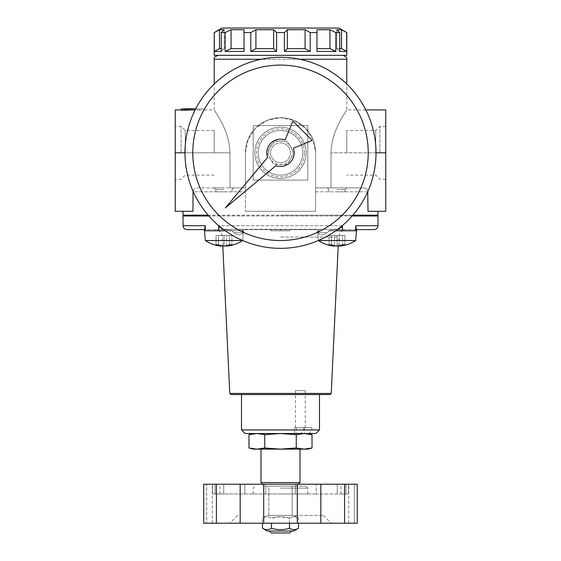 <?xml version="1.0" encoding="UTF-8"?>
<svg xmlns="http://www.w3.org/2000/svg" width="561" height="561" viewBox="0 0 561 561"><rect width="100%" height="100%" fill="white"/><g stroke="black" fill="none" stroke-linecap="round" stroke-linejoin="round"><path stroke-width="0.42" stroke-dasharray="2.81 2.1" d="M195.726 108.799L204.47 108.757L199.597 108.799L199.597 109.97L195.123 109.97M189.849 108.799L199.597 108.799L199.597 109.97L186.925 110.201L181.077 110.201L185.95 109.928L181.077 110.201L181.077 109.023L189.849 108.799L189.849 109.97M311.895 427.678L294.504 427.678L311.895 427.678L311.895 429.943L309.321 433.527L315.899 433.527M296.215 427.678L296.215 433.527L294.504 433.527L309.321 433.527M303.62 427.678L303.62 429.943L301.054 433.527L296.215 433.527M267.246 515.412L293.754 515.412L267.246 515.412L262.492 518.154C265.486 516.323 268.488 516.323 271.496 518.154C268.502 516.323 265.5 516.323 262.492 518.154L262.492 523.203M262.492 528.259C265.486 530.089 268.488 530.089 271.496 528.259L271.496 523.203M267.246 531.001L293.754 531.001M271.496 528.259C277.52 530.089 283.522 530.089 289.504 528.259C292.498 530.089 295.5 530.089 298.508 528.259M289.504 523.203L289.504 518.154C292.498 516.323 295.5 516.323 298.508 518.154C295.514 516.323 292.512 516.323 289.504 518.154C283.522 516.323 277.52 516.323 271.496 518.154L280.5 516.758L289.504 518.154L289.504 528.259M253.207 449.123L307.793 449.123M185.95 108.757L185.95 109.928L181.077 109.928M305.226 390.645L295.479 390.645L305.226 390.645L305.226 427.678L295.479 427.678L305.226 427.678M256.868 449.123L264.743 447.994L264.743 434.663L256.868 433.527L304.132 433.527L296.257 434.663L296.257 447.994L304.132 449.123M270.556 152.816A9.944 9.944 0 0 1 285.472 144.205A9.944 9.944 0 0 1 285.472 161.421A9.944 9.944 0 0 1 270.556 152.816A9.944 9.944 0 0 1 285.472 144.205A9.944 9.944 0 0 1 285.472 161.421A9.944 9.944 0 0 1 270.556 152.816M221.251 32.552L221.251 51.444L224.211 48.639L219.456 48.639L214.337 51.444L221.251 51.444L224.211 48.639L224.211 29.747L221.251 32.552L225.15 32.552L231.062 29.747L244.042 29.747L244.042 32.552L250.795 32.552L255.914 29.747L273.642 29.747L276.601 32.552L284.399 32.552L287.358 29.747L305.086 29.747L310.205 32.552L316.958 32.552L316.958 29.747L329.938 29.747L335.85 32.552L339.749 32.552L336.789 29.747L341.544 29.747L346.782 32.552M222.016 28.05L338.984 28.05M219.456 48.639L219.456 29.747L224.211 29.747L224.211 48.639L221.251 48.639M214.218 32.552L214.337 51.444M225.15 32.552L225.15 51.444L231.062 48.639L231.062 29.747M231.062 48.639L244.042 48.639L244.042 29.747M244.042 32.552L244.042 51.444L244.042 32.552M250.795 32.552L250.795 51.444L255.914 48.639L255.914 29.747M255.914 48.639L273.642 48.639L273.642 29.747M276.601 32.552L276.601 51.444L273.642 48.639M284.399 32.552L284.399 51.444L287.358 48.639L287.358 29.747M287.358 48.639L305.086 48.639L305.086 29.747M310.205 32.552L310.205 51.444L305.086 48.639M335.85 32.552L335.85 51.444L329.938 48.639L316.958 48.639L316.958 51.444L316.958 29.747M316.958 48.639L316.958 32.552L316.958 51.444L335.85 51.444M329.938 48.639L329.938 29.747M339.749 48.639L336.789 48.639L336.789 29.747L336.789 48.639L339.749 51.444L336.789 48.639L341.544 48.639L341.544 29.747M339.749 32.552L339.749 51.444L346.663 51.444L341.544 48.639M346.663 32.552L346.663 51.444M244.042 48.639L244.042 51.444L225.15 51.444M376.024 152.816L331.032 152.816C331.46 129.142 347.448 110.061 346.782 109.928C347.49 110.005 331.446 129.142 331.032 152.816C331.46 129.142 347.448 110.061 346.782 109.928C347.49 110.005 331.446 129.142 331.032 152.816L331.032 187.9L315.591 187.9L363.668 187.9C366.207 188.033 367.665 189.338 368.03 191.799L368.03 211.294L385.772 211.294L385.772 109.928M367.7 191.799L315.591 191.799L315.591 211.294L315.591 152.816L315.591 211.294L315.591 152.816L312.849 139.212L305.31 127.999L294.076 120.454L280.5 117.726L266.882 120.475L255.634 128.055L248.13 139.268L245.409 152.816L245.409 187.9L229.968 187.9L245.409 187.9L245.409 191.799L245.409 187.9L197.332 187.9C194.793 188.033 193.335 189.33 192.97 191.799C193.342 189.33 194.793 188.033 197.332 187.9L245.409 187.9L245.409 152.816C245.234 133.665 261.342 117.572 280.472 117.726C299.742 117.565 315.773 133.749 315.591 152.816L315.591 187.9L363.668 187.9L331.032 187.9L331.032 152.816L385.772 152.816L385.772 126.302L385.772 152.816M184.976 152.816A95.524 95.524 0 0 1 328.262 70.09A95.524 95.524 0 0 1 328.262 235.536A95.524 95.524 0 0 1 184.976 152.816A95.524 95.524 0 0 1 328.262 70.09A95.524 95.524 0 0 1 328.262 235.536A95.524 95.524 0 0 1 184.976 152.816A95.524 95.524 0 0 1 328.262 70.09A95.524 95.524 0 0 1 328.262 235.536A95.524 95.524 0 0 1 184.976 152.816L229.968 152.816L229.968 187.9L229.968 152.816C229.54 129.142 213.552 110.061 214.218 109.928C213.51 110.005 229.554 129.142 229.968 152.816C229.54 129.142 213.552 110.061 214.218 109.928C213.51 110.005 229.554 129.142 229.968 152.816L175.228 152.816L175.228 109.928M199.597 109.023L199.597 110.201L204.47 109.928L199.597 110.201L199.597 109.023M195.747 108.757L204.47 108.757L204.47 109.928L214.218 109.928L214.218 84.031M241.511 429.943L303.62 429.943M241.511 394.544L319.49 394.544M311.895 429.943L319.49 429.943M175.228 152.816L175.228 211.294L192.97 211.294L183.026 211.294L192.97 211.294L192.97 191.799L245.409 191.799L245.409 211.294L315.591 211.294L245.409 211.294L315.591 211.294L245.409 211.294L245.409 152.816L245.409 211.294L245.409 191.799L193.3 191.799M243.369 229.617L317.631 229.617L243.369 229.617L241.496 230.788C243.229 231.055 243.67 231.707 242.836 232.738C243.67 231.707 243.229 231.055 241.496 230.788L243.481 229.617L223.271 229.295L337.729 229.295L243.369 229.617M242.836 232.738C240.774 235.592 237.892 235.592 234.203 232.738C232.373 231.707 231.819 231.055 232.549 230.788C231.819 231.055 232.373 231.707 234.203 232.738C237.913 235.592 240.795 235.592 242.836 232.738L234.203 232.738L242.836 232.738M232.549 230.788L226.034 229.617L214.583 229.617L226.034 229.617L232.549 230.788L204.492 230.788L232.549 230.788M317.631 229.617L319.504 230.788C317.771 231.055 317.33 231.707 318.164 232.738C317.33 231.707 317.771 231.055 319.504 230.788L317.631 229.617M318.164 232.738C320.226 235.592 323.108 235.592 326.797 232.738C328.627 231.707 329.181 231.055 328.451 230.788C329.181 231.055 328.627 231.707 326.797 232.738C323.087 235.592 320.205 235.592 318.164 232.738L326.797 232.738L318.164 232.738M339.454 245.746L339.454 235.445L344.973 235.445L339.454 235.445L339.454 246.104A33.52 23.702 90 0 0 344.973 244.764A33.52 23.702 90 0 1 339.454 246.104A33.52 23.702 90 0 0 344.973 244.764A32.18 22.756 90 0 1 342.54 244.764A32.18 22.756 90 0 0 344.973 244.764A32.18 22.756 90 0 1 342.54 244.764A33.52 23.702 -90 0 1 337.014 246.104A33.52 23.702 -90 0 0 342.54 244.764A33.52 23.702 -90 0 1 337.014 246.104A33.52 23.702 90 0 1 331.495 244.764A32.18 22.756 -90 0 1 329.055 244.764A33.52 23.702 -90 0 0 334.58 246.104A33.52 23.702 -90 0 1 329.055 244.764A32.18 22.756 -90 0 0 331.495 244.764A33.52 23.702 90 0 0 337.014 246.104A33.52 23.702 90 0 1 331.495 244.764A32.18 22.756 -90 0 1 329.055 244.764A33.52 23.702 -90 0 0 334.58 246.104A33.562 33.562 0 0 1 318.375 240.536L355.66 240.536L318.375 240.536L355.66 240.536L356.508 230.788L328.451 230.788L334.966 229.617L346.418 229.617L334.966 229.617L328.451 230.788L356.508 230.788L335.674 230.788M183.026 225.718L205.27 225.718L204.492 229.617L226.034 229.617L205.27 229.617M356.424 229.617L334.966 229.617L356.508 229.617L355.73 225.718L355.73 230.788L342.476 230.788L355.73 230.788M205.27 225.718L205.27 230.788L243.481 230.788L241.496 230.788L243.481 230.788L243.481 229.617L243.481 230.788L225.326 230.788M342.476 230.788L342.476 225.718L218.524 225.718L218.524 230.788L204.492 230.788L205.34 240.536L242.625 240.536L205.34 240.536L242.625 240.536L243.481 230.788L242.625 240.508M223.986 191.799L215.922 191.799L223.986 191.799M337.014 191.799L345.078 191.799L337.014 191.799M223.986 187.9L214.239 187.9L223.986 187.9M223.986 189.59L215.922 189.59L223.986 189.59M337.014 187.9L346.761 187.9L337.014 187.9M337.014 189.59L345.078 189.59L337.014 189.59M280.5 486.163L305.843 486.163L280.5 486.163M261.005 482.579L299.995 482.579M269.722 486.163L292.204 486.163L269.722 486.163M268.796 515.405L268.796 486.163L264.596 486.163L268.796 486.163L268.796 515.405L292.204 515.405L268.796 515.405L268.803 486.163M292.204 515.405L292.204 486.163L296.404 486.163L292.204 486.163L292.204 515.405L292.197 486.163M280.5 523.203L331.186 523.203L280.5 523.203M280.5 515.405L323.388 515.405L280.5 515.405M223.734 484.213L265.619 484.213L212.479 484.213L223.734 484.213L223.734 493.961L265.619 493.961L212.479 493.961L223.734 493.961L223.734 484.213M265.619 484.213L316.229 484.213L265.619 484.213L265.619 493.961L316.229 493.961L265.619 493.961L265.619 484.213M316.229 484.213L348.521 484.213L316.229 484.213L316.229 493.961L348.521 493.961L316.229 493.961L316.229 484.213M345.906 484.213L340.955 484.213L345.906 484.213L345.906 493.961L348.521 493.961L340.955 493.961L345.906 493.961L345.906 484.213M215.094 484.213L220.045 484.213L215.094 484.213L215.094 493.961L212.479 493.961L220.045 493.961L215.094 493.961L215.094 484.213M216.427 484.213L240.178 484.213L240.178 523.203L203.727 523.203L206.679 523.203L203.727 523.203L203.727 484.213L216.427 484.213L216.427 523.203M357.273 484.213L344.573 484.213L344.573 523.203L240.178 523.203M240.178 484.213L344.573 484.213M280.5 493.961L307.793 493.961L280.5 493.961M357.273 523.203L344.573 523.203M206.679 523.203L212.268 523.203L206.679 523.203L206.679 484.213L206.679 523.203M264.743 434.663L280.5 433.527L256.868 433.527M264.743 447.994L280.5 449.123L296.257 447.994M304.132 433.527L280.5 433.527L296.257 434.663M214.218 55.343L346.782 55.343M284.399 51.444L310.205 51.444M250.795 51.444L276.601 51.444M341.383 227.577L339.461 228.713M183.026 215.193L377.974 215.193M352.841 215.193L208.159 215.193M230.929 394.544L330.071 394.544M280.5 229.617L270.753 229.617L290.247 229.617L270.753 229.617L290.247 229.617L280.5 229.617L280.5 230.788L280.5 229.617L280.5 230.788L290.247 230.788L290.247 229.617L290.247 230.788L280.5 230.788L280.5 229.617L280.5 230.788L270.753 230.788L270.753 229.617L270.753 230.788L280.5 230.788L270.753 230.788L270.753 229.617L270.753 230.788L280.5 230.788L280.5 229.617L280.5 230.788L290.247 230.788L280.5 230.788L280.5 229.617M280.5 215.193L377.188 215.193L280.5 215.193M254.848 152.816A25.652 25.652 0 0 1 280.5 127.165A25.652 25.652 0 0 1 306.152 152.816A25.652 25.652 0 0 1 280.5 178.461A25.652 25.652 0 0 1 254.848 152.816A25.652 25.652 0 0 1 293.326 130.601A25.652 25.652 0 0 1 293.326 175.025A25.652 25.652 0 0 1 254.848 152.816A25.652 25.652 0 0 1 293.326 130.601A25.652 25.652 0 0 1 293.326 175.025A25.652 25.652 0 0 1 254.848 152.816A25.652 25.652 0 0 0 280.5 178.461A25.652 25.652 0 0 0 306.152 152.816A25.652 25.652 0 0 0 280.5 127.165A25.652 25.652 0 0 0 254.848 152.816M315.591 152.816A35.091 35.091 0 0 0 280.5 117.726A35.091 35.091 0 0 0 245.409 152.816A35.091 35.091 0 0 1 280.5 117.726A35.091 35.091 0 0 1 315.591 152.816M181.077 152.816L181.077 126.302L181.077 152.816M185.277 152.816L185.277 130.503L185.277 152.816M379.923 152.816L379.923 126.302L379.923 152.816M375.723 152.816L375.723 130.503L375.723 152.816M346.782 152.816L346.782 130.503L346.782 152.816M226.42 245.746L226.42 235.445L231.945 235.445L226.42 235.445L226.42 246.104A33.52 23.702 90 0 0 231.945 244.764A33.52 23.702 90 0 1 226.42 246.104A33.52 23.702 90 0 0 231.945 244.764A32.18 22.756 90 0 1 229.505 244.764A33.52 23.702 -90 0 1 223.986 246.104A33.52 23.702 90 0 1 218.46 244.764L218.46 235.445L216.027 235.445L229.505 235.445L218.46 235.445L218.46 244.764A32.18 22.756 -90 0 1 216.027 244.764L216.027 235.445L216.027 244.764A33.52 23.702 -90 0 0 221.546 246.104L221.546 245.746M231.945 235.445L223.986 235.445L231.945 235.445L226.42 235.445L231.945 235.445L231.945 244.764A32.18 22.756 90 0 1 229.505 244.764L229.505 235.445L229.505 244.764A33.52 23.702 -90 0 1 223.986 246.104L223.986 235.445L223.986 246.104A33.52 23.702 90 0 1 218.46 244.764A32.18 22.756 -90 0 1 216.027 244.764A33.52 23.702 -90 0 0 221.546 246.104A33.52 23.702 -90 0 1 216.027 244.764L216.027 235.445L216.027 244.764A32.18 22.756 -90 0 0 218.46 244.764A33.52 23.702 90 0 0 223.986 246.104L223.986 235.445L223.986 246.104A33.52 23.702 -90 0 0 229.505 244.764L229.505 235.445L229.505 244.764A32.18 22.756 90 0 0 231.945 244.764L231.945 235.445M334.58 246.104L334.58 235.445L329.055 235.445L337.014 235.445L329.055 235.445L334.58 235.445L334.58 245.746M342.54 235.445L331.495 235.445L344.973 235.445L342.54 235.445L342.54 244.764L342.54 235.445M329.055 244.764L329.055 235.445L329.055 244.764M331.495 244.764L331.495 235.445L331.495 244.764M337.014 246.104L337.014 235.445L337.014 246.104M344.973 244.764L344.973 235.445L339.454 235.445L344.973 235.445L344.973 244.764M205.27 230.788L218.524 230.788M315.591 191.799L315.591 187.9L363.668 187.9C366.207 188.033 367.665 189.338 368.03 191.799L315.591 191.799M214.218 152.816L214.218 130.503L214.218 152.816M304.483 152.816A23.983 23.983 0 0 0 280.5 128.834A23.983 23.983 0 0 0 256.517 152.816A23.983 23.983 0 0 0 280.5 176.792A23.983 23.983 0 0 0 304.483 152.816M258.186 152.816A22.314 22.314 0 0 1 291.657 133.49A22.314 22.314 0 0 1 291.657 172.136A22.314 22.314 0 0 1 258.186 152.816A22.314 22.314 0 0 0 280.5 175.123A22.314 22.314 0 0 0 302.814 152.816A22.314 22.314 0 0 0 280.5 130.503A22.314 22.314 0 0 0 258.186 152.816A22.314 22.314 0 0 1 291.657 133.49A22.314 22.314 0 0 1 291.657 172.136A22.314 22.314 0 0 1 258.186 152.816A22.314 22.314 0 0 1 291.657 133.49A22.314 22.314 0 0 1 291.657 172.136A22.314 22.314 0 0 1 258.186 152.816M287.253 141.12L273.747 141.12L287.253 141.12L294.006 152.816L287.253 164.506L273.747 164.506L266.994 152.816L273.747 141.12L266.994 152.816L273.747 164.506L287.253 164.506L294.006 152.816L287.253 141.12M245.101 433.527L301.054 433.527M271.194 532.95L289.806 532.95M280.5 531.001L291.755 531.001L280.5 531.001M293.754 515.412L298.508 518.154L298.508 523.203M253.207 125.524L307.793 125.524L253.207 125.524L253.207 180.102L307.793 180.102L307.793 125.524L307.793 180.102L253.207 180.102L253.207 125.524M192.774 152.816A87.726 87.726 0 0 1 324.363 76.843A87.726 87.726 0 0 1 324.363 228.783A87.726 87.726 0 0 1 192.774 152.816A87.726 87.726 0 0 1 324.363 76.843A87.726 87.726 0 0 1 324.363 228.783A87.726 87.726 0 0 1 192.774 152.816M267.646 157.396L225.361 207.949L275.914 165.663A13.646 13.646 0 0 0 293.354 148.23L312.204 140.404L292.905 121.106L285.086 139.962A13.646 13.646 0 0 0 267.646 157.396M185.053 152.816A95.447 95.447 0 0 1 328.22 70.153A95.447 95.447 0 0 1 328.22 235.473A95.447 95.447 0 0 1 185.053 152.816A95.447 95.447 0 0 1 328.22 70.153A95.447 95.447 0 0 1 328.22 235.473A95.447 95.447 0 0 1 185.053 152.816M304.483 427.678L304.483 433.527M186.925 109.023L186.925 110.201M214.218 59.242L346.782 59.242M299.7 59.242L261.3 59.242M280.5 237.051L338.634 237.051L280.5 237.051M355.73 225.718L377.974 225.718M244.771 484.213L244.771 493.961L244.771 484.213M295.381 484.213L295.381 493.961L295.381 484.213M337.266 484.213L337.266 493.961L337.266 484.213M354.321 484.213L354.321 523.203L354.321 484.213M320.822 484.213L320.822 523.203M297.295 484.213L297.295 523.203M263.705 484.213L263.705 523.203M280.5 488.112L307.793 488.112L280.5 488.112M229.765 393.429L331.235 393.429M183.026 215.971L377.974 215.971M352.161 215.971L208.839 215.971M342.217 225.718L218.783 225.718M268.607 152.816A11.893 11.893 0 0 1 286.447 142.515A11.893 11.893 0 0 1 286.447 163.111A11.893 11.893 0 0 1 268.607 152.816M294.504 433.527L294.504 427.678M295.479 427.678L295.479 390.645M365.849 109.928L346.782 109.928L346.782 84.031M338.213 245.97L338.634 237.051C339.258 232.506 341.852 230.031 346.418 229.617M222.787 245.97L222.366 237.051C221.742 232.506 219.148 230.031 214.583 229.617M318.375 240.536L317.519 230.788L318.375 240.508M232.044 189.59L233.734 187.9L232.044 189.59L232.044 191.799L232.044 189.59M215.922 189.59L214.239 187.9L215.922 189.59L215.922 191.799L215.922 189.59M345.078 189.59L346.761 187.9L345.078 189.59L345.078 191.799L345.078 189.59M328.956 189.59L327.266 187.9L328.956 189.59L328.956 191.799L328.956 189.59M237.612 515.405L229.814 523.203M323.388 515.405L331.186 523.203M348.521 493.961L348.521 484.213L348.521 493.961M340.955 493.961L340.955 484.213M212.479 493.961L212.479 484.213L212.479 493.961M220.045 493.961L220.045 484.213M212.268 523.203L212.268 484.213M348.732 523.203L348.732 484.213M307.793 493.961L307.793 488.112L305.843 486.163M253.207 493.961L253.207 488.112L255.157 486.163M356.508 230.788L356.508 229.449M204.492 230.788L204.492 229.449M214.218 130.503L185.277 130.503L181.077 126.302L175.228 126.302M214.218 175.123L185.277 175.123L181.077 179.324L175.228 179.324M385.772 126.302L379.923 126.302L375.723 130.503L346.782 130.503M385.772 179.324L379.923 179.324L375.723 175.123L346.782 175.123M226.42 246.104A33.562 33.562 0 0 0 242.625 240.536M296.404 486.163L298.354 484.213M264.596 486.163L262.646 484.213"/><path stroke-width="0.84" d="M181.077 109.023L185.95 108.757L181.077 109.023L186.925 109.023L186.925 110.201L181.077 110.201L181.077 109.023M195.726 108.799L186.925 109.023M262.492 523.203L262.492 528.259C265.5 530.089 268.502 530.089 271.496 528.259C277.52 530.089 283.522 530.089 289.504 528.259C292.512 530.089 295.514 530.089 298.508 528.259L298.508 523.203M271.496 523.203L271.496 528.259M298.508 528.259L293.754 531.001L267.246 531.001L262.492 528.259M253.207 433.527L248.986 434.663L256.868 433.527L248.986 434.663L248.986 447.994L256.868 449.123L248.986 447.994L253.207 449.123L256.868 449.123L264.743 447.994L280.5 449.123L256.868 449.123M256.868 433.527L264.743 434.663L264.743 447.994M307.793 449.123L280.5 449.123L296.257 447.994L296.257 434.663L304.132 433.527L312.014 434.663L312.014 447.994L304.132 449.123L312.014 447.994L307.793 449.123M221.251 32.552L221.251 51.444L214.337 51.444L219.456 48.639L219.456 29.747L214.337 32.552L219.456 29.747L224.211 29.747L221.251 32.552L225.15 32.552L225.15 51.444L231.062 48.639L231.062 29.747L225.15 32.552M214.337 51.444L214.218 32.552L222.016 28.05L338.984 28.05L346.782 32.552L341.544 29.747L336.789 29.747L339.749 32.552L335.85 32.552L329.938 29.747L316.958 29.747L316.958 32.552L310.205 32.552L305.086 29.747L287.358 29.747L284.89 32.082M305.086 29.747L305.086 48.639L310.205 51.444L284.399 51.444L284.399 32.552L276.601 32.552L273.642 29.747L255.914 29.747L250.795 32.552L244.042 32.552L244.042 29.747L231.062 29.747M346.663 32.552L346.663 51.444L341.544 48.639L341.544 29.747M341.544 48.639L339.749 48.639M339.749 32.552L339.749 51.444L346.663 51.444M335.85 32.552L335.85 51.444L329.938 48.639L329.938 29.747M335.85 51.444L316.958 51.444L316.958 29.747M329.938 48.639L316.958 48.639M310.205 32.552L310.205 51.444M305.086 48.639L287.358 48.639L287.358 29.747M284.399 51.444L287.358 48.639M276.601 32.552L276.601 51.444L273.642 48.639L273.642 29.747M273.642 48.639L255.914 48.639L255.914 29.747M250.795 32.552L250.795 51.444L255.914 48.639M225.15 51.444L244.042 51.444L244.042 29.747M244.042 48.639L231.062 48.639M365.849 109.928L385.772 109.928L385.772 211.294L368.03 211.294L367.7 191.799M189.849 108.799L189.849 109.97L186.925 110.201M195.123 109.97L189.849 109.97M181.077 109.928L175.228 109.928L175.228 211.294L192.97 211.294L193.026 191.189M319.49 394.544L241.511 394.544L241.511 429.943L319.49 429.943L319.49 394.544M221.546 245.746L221.546 246.104A33.562 33.562 0 0 1 205.34 240.536A33.562 33.562 0 0 0 221.546 246.104A33.52 23.702 -90 0 1 216.027 244.764A32.18 22.756 -90 0 0 218.46 244.764A33.52 23.702 90 0 0 223.986 246.104A33.52 23.702 -90 0 0 229.505 244.764A32.18 22.756 90 0 0 231.945 244.764A33.52 23.702 90 0 1 226.42 246.104A33.562 33.562 0 0 0 242.625 240.536L205.34 240.536L204.492 230.788L205.27 230.788L205.27 225.718L183.026 225.718L183.026 215.971L183.812 215.193M205.27 229.617L204.576 229.617L205.27 225.718M356.508 229.617L374.075 229.617L356.508 229.617M374.075 229.617C376.438 229.386 377.742 228.089 377.974 225.718L355.73 225.718L356.424 229.617M218.783 225.718L218.524 230.788L205.27 230.788M218.524 230.788L225.326 230.788M298.354 484.213L299.995 482.579L261.005 482.579L261.005 449.123M216.427 523.203L203.727 523.203L203.727 484.213L216.427 484.213L216.427 523.203L357.273 523.203L357.273 484.213L320.822 484.213L320.822 523.203M320.822 484.213L216.427 484.213M264.743 434.663L280.5 433.527L296.257 434.663M307.793 433.527L312.014 434.663L304.132 433.527M304.132 449.123L296.257 447.994M346.782 32.552L346.782 55.343L214.218 55.343L214.218 32.552M276.601 51.444L250.795 51.444M218.524 225.718L223.271 229.295L218.951 226.889M335.674 230.788L342.476 230.788L342.476 225.718L341.383 227.577M339.461 228.713L337.729 229.295L342.217 225.718M355.73 225.718L355.73 230.788L356.508 230.788L356.508 229.449M377.974 211.294L377.974 215.193L352.841 215.193M208.159 215.193L183.026 215.193L183.026 211.294M229.765 393.429L331.235 393.429L330.071 394.544L230.929 394.544L229.765 393.429L222.787 245.97M204.492 229.617L186.925 229.617L204.492 229.617M226.42 246.104L226.42 245.746M334.58 246.104A33.52 23.702 -90 0 1 329.055 244.764A32.18 22.756 -90 0 0 331.495 244.764A33.52 23.702 90 0 0 337.014 246.104A33.52 23.702 -90 0 0 342.54 244.764A32.18 22.756 90 0 0 344.973 244.764A33.52 23.702 90 0 1 339.454 246.104A33.562 33.562 0 0 0 355.66 240.536L318.375 240.536A33.562 33.562 0 0 0 334.58 246.104L334.58 245.746M356.508 230.788L355.66 240.536A33.562 33.562 0 0 1 339.454 246.104L339.454 245.746M355.73 230.788L342.476 230.788M319.49 429.943L315.899 433.527L245.101 433.527L241.511 429.943M221.251 48.639L219.456 48.639M291.755 531.001L289.806 532.95L271.194 532.95L269.245 531.001M289.504 523.203L289.504 528.259M184.976 152.816A95.524 95.524 0 0 1 328.262 70.09A95.524 95.524 0 0 1 328.262 235.536A95.524 95.524 0 0 1 184.976 152.816L175.228 152.816M192.774 152.816A87.726 87.726 0 0 1 324.363 76.843A87.726 87.726 0 0 1 324.363 228.783A87.726 87.726 0 0 1 192.774 152.816M312.204 140.404L292.905 121.106L285.086 139.962A13.646 13.646 0 0 0 267.646 157.396L225.361 207.949L275.914 165.663A13.646 13.646 0 0 0 293.354 148.23L312.204 140.404M346.782 84.031L346.782 59.242L299.7 59.242M261.3 59.242L214.218 59.242C213.559 57.916 214.856 56.619 218.117 55.343M385.772 152.816L376.024 152.816M240.178 484.213L240.178 523.203M263.705 484.213L263.705 523.203M297.295 484.213L297.295 523.203M344.573 484.213L344.573 523.203M377.974 225.718L377.974 215.971L352.161 215.971M208.839 215.971L183.026 215.971M195.747 108.757L185.95 108.757M214.218 84.031L214.218 59.242M204.492 230.788L204.492 229.449M299.995 482.579L299.995 449.123M357.273 523.203L357.273 484.213M331.235 393.429L338.213 245.97M183.026 225.718C183.258 228.089 184.562 229.386 186.925 229.617M377.974 215.971L377.188 215.193M346.782 59.242C347.441 57.916 346.144 56.619 342.883 55.343M262.646 484.213L261.005 482.579"/></g></svg>
